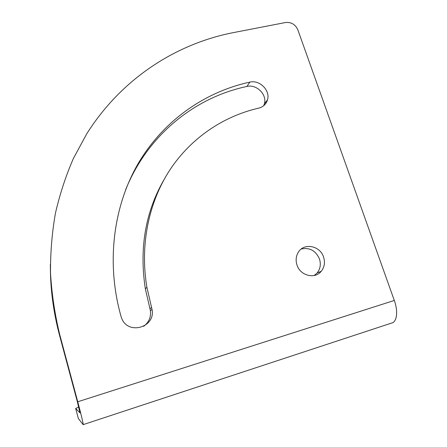 <?xml version="1.0" encoding="UTF-8"?>
<svg xmlns="http://www.w3.org/2000/svg" width="447" height="447" viewBox="0 0 447 447"><rect width="100%" height="100%" fill="white"/><g stroke="black" fill="none" stroke-linecap="round" stroke-linejoin="round"><path stroke-width="0.67" d="M314.18 275.514L317.107 272.994C320.303 268.938 321.097 264.266 319.476 258.992C315.699 250.605 309.631 247.275 301.272 249.001M296.959 264.915C300.121 275.659 314.856 279.492 321.209 271.312C324.449 267.2 325.243 262.467 323.589 257.109C320.192 245.716 304.061 242.497 298.356 252.181C295.992 256.036 295.528 260.277 296.959 264.915M78.745 407.1L75.66 408.463L79.963 412.849L77.275 401.451L59.518 335.222C53.238 311.537 50.187 287.885 50.366 264.272M75.66 408.463L78.359 418.548L83.12 424.639C83.812 425.751 81.248 414.805 77.744 401.78L59.68 334.423L59.518 335.222M83.215 424.611L391.321 323.153C396.83 322.516 398.406 311.604 394.299 300.457L297.803 29.742C295.322 24.401 291.243 21.992 285.572 22.512L233.099 32.665C175.369 44.007 121.26 79.052 86.774 133.77L73.476 158.311C65.899 175.671 59.904 193.892 55.489 212.984C52.042 232.468 50.377 252.415 50.505 272.826C51.684 293.377 54.741 313.911 59.68 334.423M263.702 105.715L264.361 103.905C267.3 94.669 256.6 83.958 246.945 86.45C194.786 97.446 147.633 135.011 125.601 189.841M249.834 82.119C204.888 91.898 163.731 120.383 138.402 163.149C113.404 206.022 105.85 262.501 121.031 316.454L121.64 318.203C127.976 335.574 155.863 327.293 152.036 309.475L146.895 287.276C139.782 244.934 148.711 202.564 169.676 170.229C190.891 138.017 223.221 116.276 258.64 108.157C263.216 106.967 266.166 104.19 267.502 99.826C270.474 90.467 259.618 79.605 249.834 82.119L246.945 86.45M143.655 326.31C148.918 322.393 151.164 317.169 150.393 310.648L145.342 288.796C139.185 248.554 145.331 212.319 163.775 180.085M151.589 307.502L149.952 308.704M394.299 300.457L77.744 401.78M321.209 271.312L317.107 272.994M152.036 309.475L150.393 310.648M146.895 287.276L145.342 288.796M267.502 99.826L264.361 103.905"/></g></svg>
